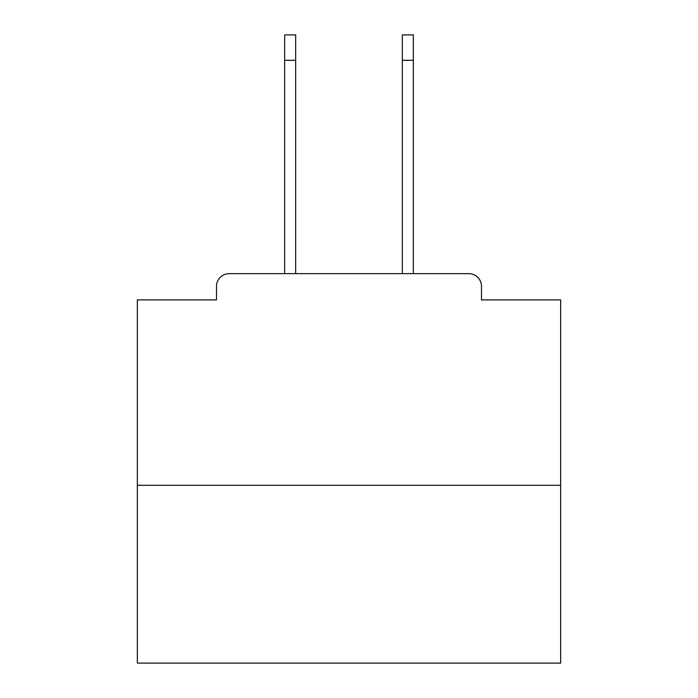 <?xml version="1.0" encoding="UTF-8"?>
<svg xmlns="http://www.w3.org/2000/svg" width="698" height="698" viewBox="0 0 698 698"><rect width="100%" height="100%" fill="white"/><g stroke="black" fill="none" stroke-linecap="round" stroke-linejoin="round"><path stroke-width="1.05" d="M481.498 299.896L481.498 286.346L481.498 299.896L560.66 299.896L560.66 663.1L137.34 663.1L137.34 299.896L216.502 299.896L216.502 286.346L216.502 299.896M560.66 485.311L137.34 485.311M481.498 286.346A12.704 12.704 0 0 0 468.794 273.651L229.206 273.651A12.704 12.704 0 0 0 216.502 286.346M413.347 273.651L468.794 273.651L413.347 273.651L468.794 273.651L413.347 273.651L468.794 273.651L413.347 273.651L468.794 273.651L413.347 273.651L468.794 273.651L413.347 273.651L413.347 60.298L402.336 60.298L402.336 34.9L413.347 34.9L413.347 60.298M284.653 273.651L229.206 273.651L284.653 273.651L229.206 273.651L284.653 273.651L229.206 273.651L284.653 273.651L229.206 273.651L284.653 273.651L229.206 273.651L284.653 273.651L284.653 34.9L295.664 34.9L295.664 60.298L284.653 60.298M295.664 273.651L295.664 60.298M402.336 273.651L402.336 60.298"/></g></svg>
